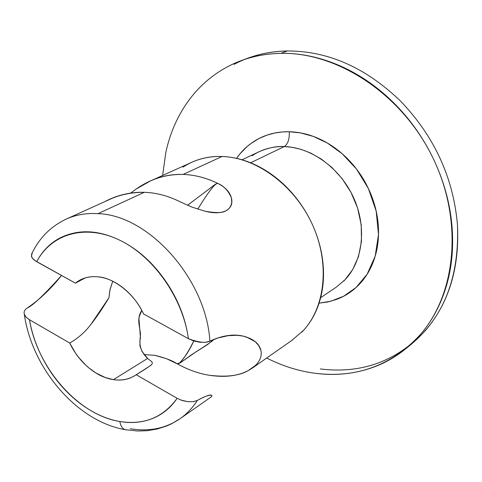 <?xml version="1.0" encoding="UTF-8"?>
<svg xmlns="http://www.w3.org/2000/svg" width="482" height="482" viewBox="0 0 482 482"><rect width="100%" height="100%" fill="white"/><g stroke="black" fill="none" stroke-linecap="round" stroke-linejoin="round"><path stroke-width="0.72" d="M227.588 66.733C243.699 58.202 261.497 53.737 280.976 53.339L287.284 50.959C328.122 50.881 365.928 67.655 400.717 101.274C434.457 136.587 453.375 177.816 457.478 224.955C459.473 278.488 443.109 319.03 408.375 346.588M197.783 209.17L200.681 204.458C210.152 189.486 215.948 182.515 218.063 183.54C223.937 186.01 228.378 190.77 231.378 197.813L231.77 202.536C230.86 206.724 228.914 209.459 225.938 210.748C220.774 213.303 213.809 213.454 205.037 211.2L192.131 207.17L180.322 201.91C168.435 195.915 156.427 192.716 144.305 192.312C131.11 192.27 119.211 194.806 108.601 199.922L66.239 219.093C50.622 226.516 39.09 238.174 31.637 254.08L31.499 256.032C31.318 257.322 33.053 259.214 36.704 261.702C44.278 247.374 55.587 238.102 70.637 233.878C85.784 229.697 102.07 231.764 119.482 240.072C136.948 248.513 152.095 261.847 164.922 280.072C177.677 298.376 185.504 317.915 188.39 338.689L143.552 313.933C138.641 303.606 131.99 295.044 123.609 288.254C115.222 281.506 106.618 277.698 97.798 276.825C112.993 277.493 134.285 293.183 143.552 313.933L188.39 338.689C198.584 342.479 205.748 343.292 209.881 341.129C206.242 279.259 148.703 214.966 97.979 213.659L144.305 192.312L97.979 213.659C87.724 213.014 78.211 214.382 69.438 217.756M151.155 364.94C148.577 367.019 143.582 370.278 136.177 374.725L177.141 398.319C163.115 417.526 144.01 425.257 119.831 421.509C120.596 425.895 122.344 428.606 125.079 429.655L126.459 429.908L125.079 429.655C122.344 428.606 120.596 425.895 119.831 421.509C109.504 419.72 99.34 415.785 89.339 409.7C79.349 403.615 70.191 395.855 61.865 386.425C53.544 376.996 46.591 366.531 41.006 355.047C35.427 343.558 31.583 331.791 29.486 319.753L69.709 343.021C74.397 352.806 80.693 361.024 88.598 367.676C96.514 374.327 104.799 378.316 113.457 379.641L147.606 358.433L150.468 360.729C153.077 362.289 152.866 364.055 149.836 366.025L134.918 375.568C128.592 379.442 121.44 380.798 113.457 379.641C122.073 380.943 129.646 379.304 136.177 374.725L177.141 398.319C170.652 407.838 162.374 414.592 152.318 418.581C142.262 422.533 131.435 423.509 119.831 421.509C78.349 415.032 37.222 367.953 29.486 319.753L25.745 316.843L24.172 313.649M179.87 418.84C186.709 414.074 192.535 407.935 197.337 400.422C192.535 407.935 186.709 414.08 179.864 418.846C165.374 428.564 148.842 431.848 130.267 428.703M188.185 401.711L181.051 400.144M320.644 297.695L336.346 287.109L345.076 279.711L352.728 269.54L358.463 256.629L361.476 241.428L361.229 224.835L357.596 208.055L350.968 192.324L342.106 178.617L331.923 167.483L321.289 159.06L310.872 153.149L301.099 149.372L292.213 147.317L284.296 146.564C287.959 143.998 289.61 139.057 289.254 131.749L300.419 132.893L313.21 136.376L327.368 143.046L342.19 153.74L356.445 168.977L368.387 188.528L376.177 211.116L378.509 234.523L375.189 256.201L367.17 274.174L356.078 287.501L343.576 296.267L330.965 301.184L319.066 303.16M85.073 278L75.397 283.163L80.392 279.897C85.645 277.246 91.447 276.222 97.798 276.825C89.056 275.993 81.591 278.108 75.397 283.163L36.704 261.702C51.429 233.74 85.332 223.63 119.482 240.072C153.601 256.376 182.919 298.117 188.39 338.689L193.891 341.021L199.855 342.226L205.573 342.286L209.881 341.129C222.377 335.412 233.571 333.761 243.464 336.171C253.586 338.888 259.424 343.726 260.985 350.685C262.148 357.12 259.165 362.988 252.056 368.29L248.411 370.507C239.476 375.761 226.407 377.34 209.206 375.261C198.415 373.508 187.679 369.652 176.996 363.699L166.477 358.704L154.885 355.318M27.287 307.992C39.47 299.75 50.881 288.905 61.521 275.469C44.211 294.761 32.8 305.606 27.287 307.992C24.763 309.631 23.739 311.583 24.214 313.848L25.522 316.541L28.854 319.373L69.709 343.021L75.463 353.029L78.711 357.451L85.573 364.976L89.068 368.067L95.924 372.972L105.377 377.569L113.457 379.641L147.606 358.433L150.462 360.729M191.595 162.356C200.898 158.084 211.056 156.126 222.069 156.481L183.094 174.436C166.555 173.863 150.878 178.756 136.057 189.125L130.682 193.065L136.057 189.125L150.047 181.16C160.241 176.46 171.255 174.219 183.094 174.436L222.069 156.481C207.387 156.096 194.36 159.65 182.979 167.14M66.13 219.141C75.764 214.773 86.38 212.942 97.979 213.659C148.703 214.966 206.242 279.259 209.881 341.129L218.183 337.912L228.155 335.665L237.102 335.279L243.464 336.171L250.236 338.515L255.195 341.696L258.738 345.564L260.985 350.685M24.347 314.439C31.963 368.32 76.656 421.286 125.151 429.679L137.689 431.016L147.028 430.715L157.036 429.058L166.67 425.98L171.291 423.913L180.021 418.738L210.899 397.108C212.562 395.776 212.309 395.15 210.134 395.222C207.628 395.336 203.368 397.066 197.337 400.422C205.694 395.951 210.447 394.252 211.598 395.324M343.431 281.374C362.392 263.25 367.308 229.046 354.186 198.994C341.136 168.923 311.764 147.263 284.296 146.564L250.604 162.783L284.296 146.564C272.203 146.317 261.461 149.384 252.056 155.764M244.989 59.28C258.165 54.014 272.264 51.237 287.284 50.959C267.884 51.375 250.146 55.828 234.077 64.329M32.161 252.99L31.637 254.08M320.391 368.953C361.614 374.02 396.523 361.325 425.13 330.875C448.844 303.268 459.623 267.962 457.478 224.955C453.375 177.816 434.457 136.587 400.717 101.274C365.928 67.655 328.122 50.881 287.284 50.959L280.976 53.339C337.966 52.146 401.952 94.321 432.655 157.337C463.503 220.298 456.436 293.887 419.834 335.165C391.149 365.724 356.114 378.412 314.734 373.231C298.189 370.983 282.175 365.916 266.697 358.036M162.627 175.466L165.784 152.692C169.748 133.972 176.984 117.138 187.498 102.202C198.048 87.248 211.357 75.451 227.438 66.811C243.573 58.183 261.419 53.695 280.976 53.339C300.587 53.032 320.343 57.225 340.238 65.92C360.156 74.692 378.406 87.423 394.981 104.118C411.526 120.88 424.811 140.148 434.824 161.916C444.772 183.702 450.556 205.953 452.182 228.667C453.737 251.339 451.164 272.438 444.464 291.953C437.722 311.402 427.697 327.754 414.375 340.997C401.054 354.18 385.739 363.482 368.423 368.911C351.131 374.297 333.237 375.737 314.734 373.231M319.06 303.172L327.688 301.973L336.068 299.581C345.196 296.285 353.149 290.983 359.921 283.681C366.682 276.355 371.676 267.528 374.894 257.189C378.093 246.832 379.183 235.77 378.171 224.01C377.135 212.237 374.026 200.741 368.857 189.528C363.657 178.322 356.831 168.345 348.359 159.602C339.882 150.884 330.501 144.112 320.217 139.286C309.932 134.49 299.611 131.978 289.254 131.749C278.909 131.544 269.342 133.544 260.545 137.756C251.773 141.973 244.398 147.992 238.421 155.8L236.56 158.349L239.897 153.939L247.2 146.48L251.056 143.419L258.985 138.527L266.956 135.135L274.752 133.014L282.217 131.96L289.254 131.749C289.61 139.057 287.959 143.998 284.296 146.564C276.62 146.07 268.245 147.775 259.165 151.685L258.973 151.776M301.768 332.194C325.115 308.835 330.363 264.401 312.643 225.124C295.02 185.811 256.864 157.524 222.069 156.481C233.571 156.879 245.103 159.885 256.659 165.495C268.221 171.146 278.825 179.009 288.471 189.089C298.093 199.205 305.919 210.694 311.932 223.57C317.915 236.451 321.59 249.604 322.952 263.021C324.284 276.421 323.247 288.965 319.843 300.641C316.415 312.288 310.998 322.169 303.582 330.278L291.646 340.557M218.063 183.54C206.567 177.882 194.915 174.852 183.094 174.436C194.788 174.827 206.441 177.864 218.063 183.54C225.353 187.239 229.787 191.999 231.378 197.813C232.872 203.615 231.059 207.929 225.938 210.748C222.871 213.02 215.906 213.171 205.037 211.2L204.989 211.188M89.742 325.868C95.894 318.253 102.305 308.866 108.98 297.701L91.249 323.886C85.561 331.682 78.379 338.057 69.709 343.021M141.786 310.432C138.882 314.644 138.081 319.958 139.37 326.368L140.509 334.02L139.991 340.503C139.467 347.094 142.003 353.071 147.606 358.433L141.961 351.342L139.949 345.949L139.991 340.503M193.77 340.985L190.336 347.624C183.636 359.397 179.19 364.76 176.996 363.699C172.484 360.657 165.115 357.867 154.909 355.324L144.184 354.595M139.84 341.346L140.437 337.707L138.955 318.65L139.37 316.27L141.798 310.468M177.141 398.319L182.407 400.602L188.131 401.705L193.505 401.645L197.337 400.422M177.268 363.832C178.033 364.121 179.937 363.151 182.991 360.922L196.156 351.733C205.639 345.733 211.098 342.063 212.52 340.732L213.906 339.4M255.803 365.157L248.411 370.507C238.018 376.05 224.955 377.635 209.206 375.261M75.397 283.163L34.909 260.581L33.089 259.021L31.746 256.93L31.499 256.032L32.3 252.701M104.335 201.85C117.06 195.09 130.387 191.908 144.305 192.312C156.427 192.716 168.435 195.915 180.322 201.91M217.768 183.419C216.966 183.148 214.665 184.57 210.863 187.679L187.51 205.278M112.728 281.247L110.017 289.531L108.968 297.653L109.83 290.369L112.728 281.247M193.734 340.973C189.962 349.655 185.124 357.108 179.226 363.344M176.996 363.699L180.479 362.735L191.643 354.674L207.622 344.534L213.948 339.334M231.77 202.536L231.023 205.7M145.672 368.796L142.076 371.062M81.735 279.211L80.392 279.897M153.475 179.611L191.824 162.253M242.072 159.783L259.165 151.685M243.555 59.768L247.784 58.208M410.965 344.546L406.886 347.853M252.05 368.29L292.929 339.659M138.792 319.415L138.955 318.65M246.573 337.038L255.195 341.696"/></g></svg>
